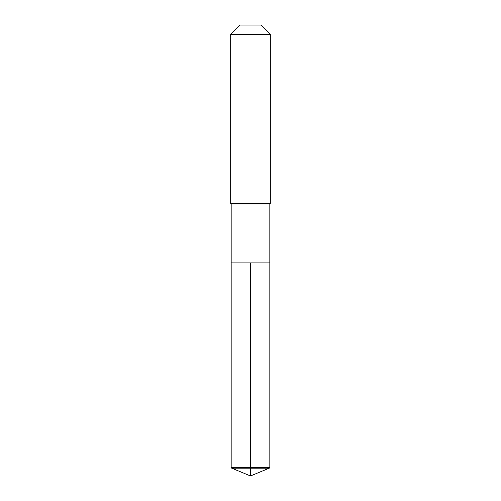 <?xml version="1.0" encoding="UTF-8"?>
<svg xmlns="http://www.w3.org/2000/svg" width="501" height="501" viewBox="0 0 501 501"><rect width="100%" height="100%" fill="white"/><g stroke="black" fill="none" stroke-linecap="round" stroke-linejoin="round"><path stroke-width="0.75" d="M231.675 468.153L231.174 467.558L231.174 203.926L269.826 203.926L269.826 262.887L231.174 262.887L250.5 262.887L250.5 475.95L231.675 468.153L250.5 468.153L250.5 475.95L231.675 468.153L231.174 467.558L250.5 467.558L250.5 262.887L269.826 262.887L269.826 467.558L250.5 467.558L250.5 468.153L269.325 468.153L269.826 467.558M269.826 203.926L270.321 203.431L230.679 203.431L231.174 203.926M270.321 34.463L260.908 25.05L240.092 25.05L230.679 34.463L270.321 34.463L270.321 203.431M230.679 34.463L230.679 203.431M231.174 262.887L231.174 467.558M250.5 475.95L269.325 468.153"/></g></svg>
